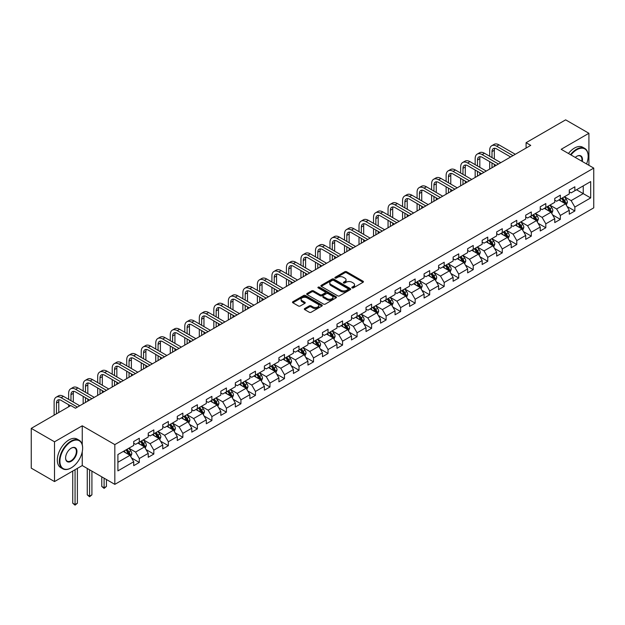 <?xml version="1.0" encoding="UTF-8"?>
<svg xmlns="http://www.w3.org/2000/svg" width="625" height="625" viewBox="0 0 625 625"><rect width="100%" height="100%" fill="white"/><g stroke="black" fill="none" stroke-linecap="round" stroke-linejoin="round"><path stroke-width="0.94" d="M352.078 287.883A0.906 0.523 0 0 0 353.359 287.883L363.062 282.281A1.289 0.742 0 0 0 363.445 281.75A1.289 0.742 0 0 0 363.062 281.227L346.625 271.734A1.289 0.742 0 0 0 344.797 271.734L335.086 277.336A0.906 0.523 0 0 0 336.367 278.07L337.625 277.352A4.133 2.391 0 0 1 343.469 277.352L344.844 278.141A4.133 2.391 0 0 1 346.055 279.828A4.133 2.391 0 0 1 344.844 281.516L343.586 282.242A0.906 0.523 0 0 0 344.859 282.977L346.117 282.25A4.133 2.391 0 0 1 351.969 282.25L353.336 283.047A4.133 2.391 0 0 1 354.547 284.734A4.133 2.391 0 0 1 353.336 286.422L352.078 287.148A0.906 0.523 0 0 0 352.078 287.883L352.078 287.148M304.688 308.547A1.289 0.742 0 0 0 304.312 309.07A1.289 0.742 0 0 0 304.688 309.602L309.305 312.266A1.289 0.742 0 0 0 311.133 312.266L321.914 306.039A1.289 0.742 0 0 0 322.289 305.516A1.289 0.742 0 0 0 321.914 304.984L305.469 295.492A1.289 0.742 0 0 0 303.641 295.492L292.859 301.719A1.289 0.742 0 0 0 292.484 302.242A1.289 0.742 0 0 0 292.859 302.773L298.43 305.984A1.289 0.742 0 0 0 300.258 305.984L304.875 303.32A1.289 0.742 0 0 0 305.25 302.797A1.289 0.742 0 0 0 304.875 302.266L302.109 300.672A3.453 1.992 0 0 1 301.102 299.266A3.453 1.992 0 0 1 303.234 297.422A3.453 1.992 0 0 1 307 297.852L317.82 304.102A3.453 1.992 0 0 1 318.836 305.516A3.453 1.992 0 0 1 316.703 307.359A3.453 1.992 0 0 1 312.938 306.922L311.133 305.883A1.289 0.742 0 0 0 309.305 305.883L304.688 308.547L304.688 309.602M82.25 425.797L54.516 441.812L31.25 428.375L31.25 468.141L54.516 481.57L82.25 465.562L114.828 484.367L114.828 444.602L82.25 425.797L82.25 444.672M588.914 165.305L588.914 133.281L561.18 149.297L593.75 168.102L114.828 444.602M588.914 133.281L565.641 119.852L526.094 142.688L526.094 148.055M31.25 428.375L70.805 405.539L75.461 408.227L530.742 145.375L526.094 142.688M337.711 295.859A1.289 0.742 0 0 0 339.539 295.859L350.32 289.641A1.289 0.742 0 0 0 350.703 289.109A1.289 0.742 0 0 0 350.32 288.586L333.875 279.086A1.289 0.742 0 0 0 332.055 279.086L321.273 285.312A1.289 0.742 0 0 0 320.891 285.844A1.289 0.742 0 0 0 321.273 286.367L337.711 295.859M318.484 288.078A0.906 0.523 0 0 1 319.398 288.211L319.398 287.133L336.117 296.781A1.289 0.742 0 0 1 336.492 297.312A1.289 0.742 0 0 1 336.117 297.836L325.336 304.062A1.289 0.742 0 0 1 323.508 304.062L307.062 294.57L311.68 291.922L311.68 290.852L307.062 293.516A1.289 0.742 0 0 0 306.688 294.039A1.289 0.742 0 0 0 307.062 294.57L307.062 293.516M311.68 291.922A1.289 0.742 0 0 1 313.508 291.922L313.508 290.852A1.289 0.742 0 0 0 311.68 290.852M313.508 290.852L320.172 294.703A1.289 0.742 0 0 0 322 294.703L325.062 292.938A1.289 0.742 0 0 0 325.438 292.406A1.289 0.742 0 0 0 325.062 291.883L318.117 287.867A0.906 0.523 0 0 1 319.398 287.133M114.828 484.367L593.75 207.859L593.75 168.102M131.531 457.961L139.305 462.445L139.305 458.523L148.234 453.367L148.234 457.289L153.82 454.063L153.82 450.141L162.758 444.984L162.758 448.906L168.336 445.68L168.336 441.758L177.273 436.602L177.273 440.523L182.859 437.297L182.859 433.375L191.789 428.219L191.789 432.141L197.375 428.914L197.375 424.992L206.312 419.836L206.312 423.758L211.891 420.531L211.891 416.609L220.828 411.453L220.828 415.375L226.414 412.148L226.414 408.227L235.344 403.07L235.344 406.992L240.93 403.766L240.93 399.844L249.867 394.688L249.867 398.609L255.453 395.383L255.453 391.461L264.383 386.305L264.383 390.227L269.969 387.008L269.969 383.078L278.906 377.922L278.906 381.844L284.484 378.625L284.484 374.703L293.422 369.539L293.422 373.461L299.008 370.242L299.008 366.32L307.938 361.156L307.938 365.078L313.523 361.859L313.523 357.938L322.461 352.773L322.461 356.703L328.039 353.477L328.039 349.555L336.977 344.398L336.977 348.32L342.562 345.094L342.562 341.172L351.492 336.016L351.492 339.938L357.078 336.711L357.078 332.789L366.016 327.633L366.016 331.555L371.602 328.328L371.602 324.406L380.531 319.25L380.531 323.172L386.117 319.945L386.117 316.023L395.055 310.867L395.055 314.789L400.633 311.562L400.633 307.641L409.57 302.484L409.57 306.406L415.156 303.18L415.156 299.258L424.086 294.102L424.086 298.023L429.672 294.797L429.672 290.875L438.609 285.719L438.609 289.641L444.187 286.422L444.187 282.492L453.125 277.336L453.125 281.258L458.711 278.039L458.711 274.117L467.641 268.953L467.641 272.875L473.227 269.656L473.227 265.734L482.164 260.57L482.164 264.492L487.75 261.273L487.75 257.352L496.68 252.188L496.68 256.117L502.266 252.891L502.266 248.969L511.195 243.812L511.195 247.734L516.781 244.508L516.781 240.586L525.719 235.43L525.719 239.352L531.305 236.125L531.305 232.203L540.234 227.047L540.234 230.969L545.82 227.742L545.82 223.82L554.758 218.664L554.758 222.586L560.336 219.359L560.336 215.438L569.273 210.281L569.273 214.203L574.859 210.977L574.859 207.055L590.68 197.922L590.68 181.586L583.234 185.883L583.234 193.625L590.68 197.922M139.305 462.445L133.719 465.672L133.719 461.742L117.898 470.883L117.898 454.547L133.719 445.414L133.719 441.492L139.305 438.266L139.305 442.188L148.234 437.031L148.234 433.109L153.82 429.883L153.82 433.805L162.758 428.648L162.758 424.727L168.336 421.5L168.336 425.422L177.273 420.266L177.273 416.344L182.859 413.117L182.859 417.039L191.789 411.883L191.789 407.961L197.375 404.734L197.375 408.656L206.312 403.5L206.312 399.578L211.891 396.352L211.891 400.273L220.828 395.117L220.828 391.195L226.414 387.969L226.414 391.891L235.344 386.734L235.344 382.812L240.93 379.586L240.93 383.508L249.867 378.352L249.867 374.43L255.453 371.203L255.453 375.133L264.383 369.969L264.383 366.047L269.969 362.828L269.969 366.75L278.906 361.586L278.906 357.664L284.484 354.445L284.484 358.367L293.422 353.203L293.422 349.281L299.008 346.062L299.008 349.984L307.938 344.828L307.938 340.898L313.523 337.68L313.523 341.602L322.461 336.445L322.461 332.523L328.039 329.297L328.039 333.219L336.977 328.062L336.977 324.141L342.562 320.914L342.562 324.836L351.492 319.68L351.492 315.758L357.078 312.531L357.078 316.453L366.016 311.297L366.016 307.375L371.602 304.148L371.602 308.07L380.531 302.914L380.531 298.992L386.117 295.766L386.117 299.688L395.055 294.531L395.055 290.609L400.633 287.383L400.633 291.305L409.57 286.148L409.57 282.227L415.156 279L415.156 282.922L424.086 277.766L424.086 273.844L429.672 270.617L429.672 274.547L438.609 269.383L438.609 265.461L444.187 262.242L444.187 266.164L453.125 261L453.125 257.078L458.711 253.859L458.711 257.781L467.641 252.617L467.641 248.695L473.227 245.477L473.227 249.398L482.164 244.234L482.164 240.313L487.75 237.094L487.75 241.016L496.68 235.859L496.68 231.93L502.266 228.711L502.266 232.633L511.195 227.477L511.195 223.555L516.781 220.328L516.781 224.25L525.719 219.094L525.719 215.172L531.305 211.945L531.305 215.867L540.234 210.711L540.234 206.789L545.82 203.562L545.82 207.484L554.758 202.328L554.758 198.406L560.336 195.18L560.336 199.102L569.273 193.945L569.273 190.023L574.859 186.797L574.859 190.719L590.68 181.586M137.812 443.047L144.516 446.914L135.578 452.07L128.875 448.203M133.719 443.266L135.578 444.336L139.305 442.188M135.578 452.07L139.305 458.523M144.516 446.914L148.234 453.367M152.328 434.664L159.031 438.531L150.094 443.695L143.398 439.82M148.234 434.883L150.094 435.953L153.82 433.805M150.094 443.695L153.82 450.141M159.031 438.531L162.758 444.984M166.852 426.281L173.547 430.148L164.617 435.313L157.914 431.438M162.758 426.5L164.617 427.57L168.336 425.422M164.617 435.313L168.336 441.758M173.547 430.148L177.273 436.602M181.367 417.898L188.07 421.766L179.133 426.93L172.43 423.055M177.273 418.117L179.133 419.187L182.859 417.039M179.133 426.93L182.859 433.375M188.07 421.766L191.789 428.219M195.883 409.516L202.586 413.391L193.656 418.547L186.953 414.68M191.789 409.734L193.656 410.805L197.375 408.656M193.656 418.547L197.375 424.992M202.586 413.391L206.312 419.836M210.406 401.133L217.109 405.008L208.172 410.164L201.469 406.297M206.312 401.352L208.172 402.422L211.891 400.273M208.172 410.164L211.891 416.609M217.109 405.008L220.828 411.453M224.922 392.75L231.625 396.625L222.688 401.781L215.992 397.914M220.828 392.969L222.688 394.047L226.414 391.891M222.688 401.781L226.414 408.227M231.625 396.625L235.344 403.07M239.445 384.375L246.141 388.242L237.211 393.398L230.508 389.531M235.344 384.586L237.211 385.664L240.93 383.508M237.211 393.398L240.93 399.844M246.141 388.242L249.867 394.688M253.961 375.992L260.664 379.859L251.727 385.016L245.023 381.148M249.867 376.203L251.727 377.281L255.453 375.133M251.727 385.016L255.453 391.461M260.664 379.859L264.383 386.305M268.477 367.609L275.18 371.477L266.242 376.633L259.547 372.766M264.383 367.82L266.242 368.898L269.969 366.75M266.242 376.633L269.969 383.078M275.18 371.477L278.906 377.922M283 359.227L289.695 363.094L280.766 368.25L274.062 364.383M278.906 359.438L280.766 360.516L284.484 358.367M280.766 368.25L284.484 374.703M289.695 363.094L293.422 369.539M297.516 350.844L304.219 354.711L295.281 359.867L288.578 356M293.422 351.055L295.281 352.133L299.008 349.984M295.281 359.867L299.008 366.32M304.219 354.711L307.938 361.156M312.031 342.461L318.734 346.328L309.805 351.484L303.102 347.617M307.938 342.672L309.805 343.75L313.523 341.602M309.805 351.484L313.523 357.938M318.734 346.328L322.461 352.773M326.555 334.078L333.258 337.945L324.32 343.102L317.617 339.234M322.461 334.297L324.32 335.367L328.039 333.219M324.32 343.102L328.039 349.555M333.258 337.945L336.977 344.398M341.07 325.695L347.773 329.562L338.836 334.727L332.141 330.852M336.977 325.914L338.836 326.984L342.562 324.836M338.836 334.727L342.562 341.172M347.773 329.562L351.492 336.016M355.594 317.312L362.289 321.18L353.359 326.344L346.656 322.469M351.492 317.531L353.359 318.602L357.078 316.453M353.359 326.344L357.078 332.789M362.289 321.18L366.016 327.633M370.109 308.93L376.812 312.797L367.875 317.961L361.172 314.094M366.016 309.148L367.875 310.219L371.602 308.07M367.875 317.961L371.602 324.406M376.812 312.797L380.531 319.25M384.625 300.547L391.328 304.422L382.391 309.578L375.695 305.711M380.531 300.766L382.391 301.836L386.117 299.688M382.391 309.578L386.117 316.023M391.328 304.422L395.055 310.867M399.148 292.164L405.844 296.039L396.914 301.195L390.211 297.328M395.055 292.383L396.914 293.453L400.633 291.305M396.914 301.195L400.633 307.641M405.844 296.039L409.57 302.484M413.664 283.781L420.367 287.656L411.43 292.812L404.727 288.945M409.57 284L411.43 285.078L415.156 282.922M411.43 292.812L415.156 299.258M420.367 287.656L424.086 294.102M428.18 275.406L434.883 279.273L425.953 284.43L419.25 280.562M424.086 275.617L425.953 276.695L429.672 274.547M425.953 284.43L429.672 290.875M434.883 279.273L438.609 285.719M442.703 267.023L449.398 270.891L440.469 276.047L433.766 272.18M438.609 267.234L440.469 268.312L444.187 266.164M440.469 276.047L444.187 282.492M449.398 270.891L453.125 277.336M457.219 258.641L463.922 262.508L454.984 267.664L448.289 263.797M453.125 258.852L454.984 259.93L458.711 257.781M454.984 267.664L458.711 274.117M463.922 262.508L467.641 268.953M471.742 250.258L478.438 254.125L469.508 259.281L462.805 255.414M467.641 250.469L469.508 251.547L473.227 249.398M469.508 259.281L473.227 265.734M478.438 254.125L482.164 260.57M486.258 241.875L492.961 245.742L484.023 250.898L477.32 247.031M482.164 242.086L484.023 243.164L487.75 241.016M484.023 250.898L487.75 257.352M492.961 245.742L496.68 252.188M500.773 233.492L507.477 237.359L498.539 242.516L491.844 238.648M496.68 233.703L498.539 234.781L502.266 232.633M498.539 242.516L502.266 248.969M507.477 237.359L511.195 243.812M515.297 225.109L521.992 228.977L513.062 234.141L506.359 230.266M511.195 225.328L513.062 226.398L516.781 224.25M513.062 234.141L516.781 240.586M521.992 228.977L525.719 235.43M529.812 216.727L536.516 220.594L527.578 225.758L520.875 221.883M525.719 216.945L527.578 218.016L531.305 215.867M527.578 225.758L531.305 232.203M536.516 220.594L540.234 227.047M544.328 208.344L551.031 212.211L542.094 217.375L535.398 213.5M540.234 208.562L542.094 209.633L545.82 207.484M542.094 217.375L545.82 223.82M551.031 212.211L554.758 218.664M558.852 199.961L565.547 203.828L556.617 208.992L549.914 205.125M554.758 200.18L556.617 201.25L560.336 199.102M556.617 208.992L560.336 215.438M565.547 203.828L569.273 210.281M576.531 189.758L583.234 193.625L571.133 200.609L564.43 196.742M569.273 191.797L571.133 192.867L574.859 190.719M571.133 200.609L574.859 207.055M54.516 441.812L54.516 481.57M117.898 462.281L129.992 455.297L123.297 451.43M129.992 455.297L133.719 461.742M567.086 206.492L574.859 210.977M552.57 214.875L560.336 219.359M538.047 223.258L545.82 227.742M523.531 231.641L531.305 236.125M509.016 240.023L516.781 244.508M494.492 248.406L502.266 252.891M479.977 256.781L487.75 261.273M465.453 265.164L473.227 269.656M450.938 273.547L458.711 278.039M436.422 281.93L444.187 286.422M421.898 290.312L429.672 294.797M407.383 298.695L415.156 303.18M392.867 307.078L400.633 311.562M378.344 315.461L386.117 319.945M363.828 323.844L371.602 328.328M349.305 332.227L357.078 336.711M334.789 340.609L342.562 345.094M320.273 348.992L328.039 353.477M305.75 357.375L313.523 361.859M291.234 365.75L299.008 370.242M276.719 374.133L284.484 378.625M262.195 382.516L269.969 387.008M247.68 390.898L255.453 395.383M233.156 399.281L240.93 403.766M218.641 407.664L226.414 412.148M204.125 416.047L211.891 420.531M189.602 424.43L197.375 428.914M175.086 432.812L182.859 437.297M160.57 441.195L168.336 445.68M146.047 449.578L153.82 454.063M82.25 465.562L82.25 451.695M352.438 288.008L353.336 287.492A4.133 2.391 0 0 0 354.547 285.805L354.547 284.734M346.055 279.828L346.055 280.906A4.133 2.391 0 0 1 344.844 282.594L343.945 283.109M363.047 282.289L346.625 272.805A1.289 0.742 0 0 0 344.797 272.805L335.453 278.203M350.32 288.586L350.32 289.641L333.875 280.164A1.289 0.742 0 0 0 332.055 280.164L321.289 286.375L321.273 285.312M348.039 289.477A0.906 0.523 0 0 0 348.039 288.742L333.602 280.406A0.906 0.523 0 0 0 332.328 280.406L331 281.172A4.133 2.391 0 0 0 329.789 282.859A4.133 2.391 0 0 0 331 284.547L340.867 290.242A4.133 2.391 0 0 0 346.711 290.242L348.039 289.477L348.039 290.555A0.906 0.523 0 0 0 348.305 290.188L348.305 289.109M329.789 282.859L329.789 283.938A4.133 2.391 0 0 0 331 285.625L331 284.547M348.039 290.555L346.711 291.32A4.133 2.391 0 0 1 340.867 291.32L331 285.625M313.508 291.922L320.172 295.773A1.289 0.742 0 0 0 322 295.773L325.062 294.008A1.289 0.742 0 0 0 325.438 293.484L325.438 292.406M319.398 288.211L336.102 297.852M327.094 298.695A3.453 1.992 0 0 0 330.859 299.125A3.453 1.992 0 0 0 332.992 297.289A3.453 1.992 0 0 0 331.984 295.875L328.172 293.672A1.289 0.742 0 0 0 326.344 293.672L323.281 295.438A1.289 0.742 0 0 0 322.906 295.969A1.289 0.742 0 0 0 323.281 296.492L327.094 298.695L327.094 299.773A3.453 1.992 0 0 0 330.859 300.203A3.453 1.992 0 0 0 332.992 298.359L332.992 297.289M322.906 295.969L322.906 297.039A1.289 0.742 0 0 0 323.281 297.57L323.281 296.492M327.094 299.773L323.281 297.57M318.836 305.516L318.836 306.586A3.453 1.992 0 0 1 316.703 308.43A3.453 1.992 0 0 1 312.938 308L311.133 306.953A1.289 0.742 0 0 0 309.305 306.953L304.711 309.609M301.102 299.266L301.102 300.336A3.453 1.992 0 0 0 302.109 301.75L302.109 300.672M304.859 303.336L302.109 301.75M321.891 306.047L305.469 296.57A1.289 0.742 0 0 0 303.641 296.57L292.875 302.781M566.289 205.102L567.391 202.32A3.484 2.016 -120 0 0 566.281 199.344L564.359 196.781M561.008 201.211L559.703 199.469M561.477 198.445L563.398 201.016A3.484 2.016 60 0 1 564.391 203.109L565.508 202.469A3.484 2.016 -120 0 0 564.508 200.367L562.594 197.805M561.719 198.305L563.852 201.148A1.773 1.023 60 0 1 564.172 201.695L565.508 202.469M489.68 156.266L489.68 150.25A9.875 5.703 60 0 1 491.727 145.734L494.055 144.391A9.875 5.703 60 0 1 498.992 144.875L515.297 154.289M491.727 145.734A9.875 5.703 60 0 1 496.664 146.219L512.969 155.633M510.641 156.977L496.664 148.906A6.578 3.797 -120 0 0 493.375 148.578A6.578 3.797 -120 0 0 492.008 151.594L492.008 157.609M494.75 148.273A6.578 3.797 -120 0 0 494.336 150.25L494.336 158.953M492.008 162.984L492.008 167.734M494.336 164.328L494.336 166.391M489.68 169.078L489.68 161.641M586.555 163.945A16.055 9.273 120 0 0 588.164 156.281A16.055 9.273 120 0 0 576.812 149.727A16.055 9.273 120 0 0 570.977 154.953M570.5 154.672A16.453 9.5 -60 0 1 576.531 149.242A16.453 9.5 -60 0 1 584.758 148.422A16.453 9.5 -60 0 1 588.164 155.953A16.453 9.5 -60 0 1 588.164 156.117M575.258 157.422A8.031 4.633 -60 0 1 576.812 156.281L576.812 156.281A8.031 4.633 -60 0 1 582.273 161.477M568.445 153.492A16.453 9.5 -60 0 1 574.484 148.055A16.453 9.5 -60 0 1 582.711 147.242L584.758 148.422M581.766 161.18A7.633 4.406 120 0 0 580.352 156.062A7.633 4.406 120 0 0 576.672 156.359M70.992 467.977L71.266 467.82A16.055 9.273 120 0 0 82.625 448.148A16.055 9.273 120 0 0 71.266 441.594A16.055 9.273 120 0 0 59.914 461.266A16.055 9.273 120 0 0 71.266 467.82L70.992 467.977A16.453 9.5 -60 0 1 62.766 468.797A16.453 9.5 -60 0 1 60.242 455.609A16.453 9.5 -60 0 1 70.992 441.109A16.453 9.5 -60 0 1 79.219 440.297A16.453 9.5 -60 0 1 82.625 447.828A16.453 9.5 -60 0 1 82.625 447.992M71.266 461.266A8.031 4.633 -60 0 1 65.594 457.984A8.031 4.633 -60 0 1 71.266 448.148L71.266 448.148A8.031 4.633 -60 0 1 76.945 451.43A8.031 4.633 -60 0 1 71.266 461.266M65.594 457.82A7.633 4.406 120 0 0 67.172 461.156A7.633 4.406 120 0 0 70.992 460.781A7.633 4.406 120 0 0 75.977 454.055A7.633 4.406 120 0 0 74.805 447.938A7.633 4.406 120 0 0 71.125 448.234M62.766 468.797L60.719 467.609A16.453 9.5 -60 0 1 58.195 454.43A16.453 9.5 -60 0 1 68.945 439.93A16.453 9.5 -60 0 1 77.172 439.117L79.219 440.297M551.766 213.484L552.875 210.695A3.484 2.016 -120 0 0 551.758 207.727L549.844 205.164M546.492 209.594L545.188 207.852M546.953 206.828L548.875 209.391A3.484 2.016 60 0 1 549.875 211.492L550.992 210.844A3.484 2.016 -120 0 0 549.992 208.75L548.07 206.188M547.195 206.688L549.328 209.531A1.773 1.023 60 0 1 549.648 210.07L550.992 210.844M537.25 221.867L538.359 219.078A3.484 2.016 -120 0 0 537.242 216.109L535.32 213.547M531.977 217.977L530.672 216.234M532.438 215.211L534.359 217.773A3.484 2.016 60 0 1 535.359 219.875L536.477 219.227A3.484 2.016 -120 0 0 535.477 217.133L533.555 214.57M532.68 215.07L534.812 217.914A1.773 1.023 60 0 1 535.133 218.453L536.477 219.227M475.164 164.648L475.164 158.633A9.875 5.703 60 0 1 477.211 154.117L479.531 152.773A9.875 5.703 60 0 1 484.469 153.258L500.773 162.672M477.211 154.117A9.875 5.703 60 0 1 482.141 154.602L498.445 164.016M496.125 165.359L482.141 157.289A6.578 3.797 -120 0 0 478.852 156.961A6.578 3.797 -120 0 0 477.492 159.977L477.492 165.992M480.227 156.656A6.578 3.797 -120 0 0 479.82 158.633L479.82 167.336M477.492 171.367L477.492 176.117M479.82 172.711L479.82 174.773M475.164 177.461L475.164 170.023M460.648 173.031L460.648 167.016A9.875 5.703 60 0 1 462.688 162.492L465.016 161.156A9.875 5.703 60 0 1 469.953 161.641L486.258 171.055M462.688 162.492A9.875 5.703 60 0 1 467.625 162.984L483.93 172.398M481.602 173.742L467.625 165.672A6.578 3.797 -120 0 0 464.336 165.344A6.578 3.797 -120 0 0 462.969 168.359L462.969 174.375M465.711 165.039A6.578 3.797 -120 0 0 465.297 167.016L465.297 175.719M462.969 179.75L462.969 184.5M465.297 181.094L465.297 183.156M460.648 185.844L460.648 178.406M522.727 230.25L523.836 227.461A3.484 2.016 -120 0 0 522.727 224.492L520.805 221.93M517.453 226.359L516.148 224.617M517.922 223.594L519.836 226.156A3.484 2.016 60 0 1 520.836 228.258L521.953 227.609A3.484 2.016 -120 0 0 520.953 225.516L519.031 222.953M518.164 223.453L520.289 226.297A1.773 1.023 60 0 1 520.617 226.836L521.953 227.609M508.211 238.633L509.32 235.844A3.484 2.016 -120 0 0 508.203 232.875L506.281 230.312M502.938 234.742L501.633 233M503.398 231.977L505.32 234.539A3.484 2.016 60 0 1 506.32 236.641L507.438 235.992A3.484 2.016 -120 0 0 506.438 233.898L504.516 231.328M503.641 231.836L505.773 234.68A1.773 1.023 60 0 1 506.094 235.219L507.438 235.992M493.695 247.016L494.797 244.227A3.484 2.016 -120 0 0 493.687 241.258L491.766 238.695M488.414 243.125L487.109 241.383M488.883 240.359L490.805 242.922A3.484 2.016 60 0 1 491.797 245.023L492.914 244.375A3.484 2.016 -120 0 0 491.922 242.281L490 239.711M489.125 240.219L491.258 243.062A1.773 1.023 60 0 1 491.578 243.602L492.914 244.375M446.125 181.414L446.125 175.398A9.875 5.703 60 0 1 448.172 170.875L450.5 169.531A9.875 5.703 60 0 1 455.43 170.023L471.742 179.438M448.172 170.875A9.875 5.703 60 0 1 453.109 171.367L469.414 180.781M467.086 182.125L453.109 174.055A6.578 3.797 -120 0 0 449.812 173.727A6.578 3.797 -120 0 0 448.453 176.742L448.453 182.758M451.195 173.422A6.578 3.797 -120 0 0 450.781 175.398L450.781 184.102M448.453 188.133L448.453 192.883M450.781 189.477L450.781 191.539M446.125 194.227L446.125 186.789M431.609 189.797L431.609 183.781A9.875 5.703 60 0 1 433.648 179.258L435.977 177.914A9.875 5.703 60 0 1 440.914 178.406L457.219 187.82M433.648 179.258A9.875 5.703 60 0 1 438.586 179.75L454.891 189.164M452.57 190.508L438.586 182.438A6.578 3.797 -120 0 0 435.297 182.109A6.578 3.797 -120 0 0 433.938 185.125L433.938 191.141M436.672 181.805A6.578 3.797 -120 0 0 436.258 183.781L436.258 192.484M433.938 196.516L433.938 201.266M436.258 197.859L436.258 199.922M431.609 202.609L431.609 195.172M417.086 198.18L417.086 192.164A9.875 5.703 60 0 1 419.133 187.641L421.461 186.297A9.875 5.703 60 0 1 426.398 186.789L442.703 196.203M419.133 187.641A9.875 5.703 60 0 1 424.07 188.133L440.375 197.547M438.047 198.891L424.07 190.82A6.578 3.797 -120 0 0 420.781 190.492A6.578 3.797 -120 0 0 419.414 193.508L419.414 199.523M422.156 190.188A6.578 3.797 -120 0 0 421.742 192.164L421.742 200.867M419.414 204.898L419.414 209.648M421.742 206.242L421.742 208.305M417.086 210.992L417.086 203.555M402.57 206.562L402.57 200.547A9.875 5.703 60 0 1 404.617 196.023L406.945 194.68A9.875 5.703 60 0 1 411.875 195.172L428.18 204.586M404.617 196.023A9.875 5.703 60 0 1 409.555 196.516L425.859 205.93M423.531 207.273L409.555 199.203A6.578 3.797 -120 0 0 406.258 198.875A6.578 3.797 -120 0 0 404.898 201.883L404.898 207.906M407.633 198.57A6.578 3.797 -120 0 0 407.227 200.547L407.227 209.25M404.898 213.281L404.898 218.031M407.227 214.625L407.227 216.688M402.57 219.367L402.57 211.937M388.055 214.945L388.055 208.922A9.875 5.703 60 0 1 390.094 204.406L392.422 203.062A9.875 5.703 60 0 1 397.359 203.555L413.664 212.969M390.094 204.406A9.875 5.703 60 0 1 395.031 204.898L411.336 214.312M409.008 215.656L395.031 207.586A6.578 3.797 -120 0 0 391.742 207.258A6.578 3.797 -120 0 0 390.375 210.266L390.375 216.289M393.117 206.953A6.578 3.797 -120 0 0 392.703 208.922L392.703 217.633M390.375 221.656L390.375 226.406M392.703 223L392.703 225.07M388.055 227.75L388.055 220.32M373.531 223.328L373.531 217.305A9.875 5.703 60 0 1 375.578 212.789L377.906 211.445A9.875 5.703 60 0 1 382.844 211.937L399.148 221.352M375.578 212.789A9.875 5.703 60 0 1 380.516 213.281L396.82 222.695M394.492 224.031L380.516 215.961A6.578 3.797 -120 0 0 377.227 215.641A6.578 3.797 -120 0 0 375.859 218.648L375.859 224.672M378.602 215.336A6.578 3.797 -120 0 0 378.188 217.305L378.188 226.016M375.859 230.039L375.859 234.789M378.188 231.383L378.188 233.445M373.531 236.133L373.531 228.695M359.016 231.711L359.016 225.688A9.875 5.703 60 0 1 361.062 221.172L363.383 219.828A9.875 5.703 60 0 1 368.32 220.32L384.625 229.727M361.062 221.172A9.875 5.703 60 0 1 365.992 221.656L382.297 231.07M379.977 232.414L365.992 224.344A6.578 3.797 -120 0 0 362.703 224.023A6.578 3.797 -120 0 0 361.344 227.031L361.344 233.055M364.078 223.719A6.578 3.797 -120 0 0 363.672 225.688L363.672 234.391M361.344 238.422L361.344 243.172M363.672 239.766L363.672 241.828M359.016 244.516L359.016 237.078M344.5 240.094L344.5 234.07A9.875 5.703 60 0 1 346.539 229.555L348.867 228.211A9.875 5.703 60 0 1 353.805 228.695L370.109 238.109M346.539 229.555A9.875 5.703 60 0 1 351.477 230.039L367.781 239.453M365.453 240.797L351.477 232.727A6.578 3.797 -120 0 0 348.188 232.406A6.578 3.797 -120 0 0 346.82 235.414L346.82 241.43M349.562 232.102A6.578 3.797 -120 0 0 349.148 234.07L349.148 242.773M346.82 246.805L346.82 251.555M349.148 248.148L349.148 250.211M344.5 252.898L344.5 245.461M329.977 248.469L329.977 242.453A9.875 5.703 60 0 1 332.023 237.938L334.352 236.594A9.875 5.703 60 0 1 339.281 237.078L355.594 246.492M332.023 237.938A9.875 5.703 60 0 1 336.961 238.422L353.266 247.836M350.938 249.18L336.961 241.109A6.578 3.797 -120 0 0 333.664 240.781A6.578 3.797 -120 0 0 332.305 243.797L332.305 249.812M335.047 240.484A6.578 3.797 -120 0 0 334.633 242.453L334.633 251.156M332.305 255.188L332.305 259.938M334.633 256.531L334.633 258.594M329.977 261.281L329.977 253.844M315.461 256.852L315.461 250.836A9.875 5.703 60 0 1 317.508 246.32L319.828 244.977A9.875 5.703 60 0 1 324.766 245.461L341.07 254.875M317.508 246.32A9.875 5.703 60 0 1 322.438 246.805L338.742 256.219M336.422 257.562L322.438 249.492A6.578 3.797 -120 0 0 319.148 249.164A6.578 3.797 -120 0 0 317.789 252.18L317.789 258.195M320.523 248.867A6.578 3.797 -120 0 0 320.109 250.836L320.109 259.539M317.789 263.57L317.789 268.32M320.109 264.914L320.109 266.977M315.461 269.664L315.461 262.227M300.938 265.234L300.938 259.219A9.875 5.703 60 0 1 302.984 254.703L305.312 253.359A9.875 5.703 60 0 1 310.25 253.844L326.555 263.258M302.984 254.703A9.875 5.703 60 0 1 307.922 255.188L324.227 264.602M321.898 265.945L307.922 257.875A6.578 3.797 -120 0 0 304.633 257.547A6.578 3.797 -120 0 0 303.266 260.562L303.266 266.578M306.008 257.242A6.578 3.797 -120 0 0 305.594 259.219L305.594 267.922M303.266 271.953L303.266 276.703M305.594 273.297L305.594 275.359M300.938 278.047L300.938 270.609M286.422 273.617L286.422 267.602A9.875 5.703 60 0 1 288.469 263.086L290.797 261.742A9.875 5.703 60 0 1 295.727 262.227L312.031 271.641M288.469 263.086A9.875 5.703 60 0 1 293.406 263.57L309.711 272.984M307.383 274.328L293.406 266.258A6.578 3.797 -120 0 0 290.109 265.93A6.578 3.797 -120 0 0 288.75 268.945L288.75 274.961M291.484 265.625A6.578 3.797 -120 0 0 291.078 267.602L291.078 276.305M288.75 280.336L288.75 285.086M291.078 281.68L291.078 283.742M286.422 286.43L286.422 278.992M271.906 282L271.906 275.984A9.875 5.703 60 0 1 273.945 271.461L276.273 270.117A9.875 5.703 60 0 1 281.211 270.609L297.516 280.023M273.945 271.461A9.875 5.703 60 0 1 278.883 271.953L295.188 281.367M292.859 282.711L278.883 274.641A6.578 3.797 -120 0 0 275.594 274.312A6.578 3.797 -120 0 0 274.234 277.328L274.234 283.344M276.969 274.008A6.578 3.797 -120 0 0 276.555 275.984L276.555 284.688M274.234 288.719L274.234 293.469M276.555 290.062L276.555 292.125M271.906 294.812L271.906 287.375M257.383 290.383L257.383 284.367A9.875 5.703 60 0 1 259.43 279.844L261.758 278.5A9.875 5.703 60 0 1 266.695 278.992L283 288.406M259.43 279.844A9.875 5.703 60 0 1 264.367 280.336L280.672 289.75M278.344 291.094L264.367 283.023A6.578 3.797 -120 0 0 261.078 282.695A6.578 3.797 -120 0 0 259.711 285.711L259.711 291.727M262.453 282.391A6.578 3.797 -120 0 0 262.039 284.367L262.039 293.07M259.711 297.102L259.711 301.852M262.039 298.445L262.039 300.508M257.383 303.195L257.383 295.758M242.867 298.766L242.867 292.75A9.875 5.703 60 0 1 244.914 288.227L247.234 286.883A9.875 5.703 60 0 1 252.172 287.375L268.477 296.789M244.914 288.227A9.875 5.703 60 0 1 249.844 288.719L266.148 298.133M263.828 299.477L249.844 291.406A6.578 3.797 -120 0 0 246.555 291.078A6.578 3.797 -120 0 0 245.195 294.094L245.195 300.109M247.93 290.773A6.578 3.797 -120 0 0 247.523 292.75L247.523 301.453M245.195 305.484L245.195 310.234M247.523 306.828L247.523 308.891M242.867 311.578L242.867 304.141M228.352 307.148L228.352 301.133A9.875 5.703 60 0 1 230.391 296.609L232.719 295.266A9.875 5.703 60 0 1 237.656 295.758L253.961 305.172M230.391 296.609A9.875 5.703 60 0 1 235.328 297.102L251.633 306.516M249.305 307.859L235.328 299.789A6.578 3.797 -120 0 0 232.039 299.461A6.578 3.797 -120 0 0 230.672 302.477L230.672 308.492M233.414 299.156A6.578 3.797 -120 0 0 233 301.133L233 309.836M230.672 313.867L230.672 318.617M233 315.211L233 317.273M228.352 319.961L228.352 312.523M213.828 315.531L213.828 309.516A9.875 5.703 60 0 1 215.875 304.992L218.203 303.648A9.875 5.703 60 0 1 223.133 304.141L239.445 313.555M215.875 304.992A9.875 5.703 60 0 1 220.812 305.484L237.117 314.898M234.789 316.242L220.812 308.172A6.578 3.797 -120 0 0 217.516 307.844A6.578 3.797 -120 0 0 216.156 310.852L216.156 316.875M218.898 307.539A6.578 3.797 -120 0 0 218.484 309.516L218.484 318.219M216.156 322.25L216.156 327M218.484 323.586L218.484 325.656M213.828 328.336L213.828 320.906M199.312 323.914L199.312 317.891A9.875 5.703 60 0 1 201.359 313.375L203.68 312.031A9.875 5.703 60 0 1 208.617 312.523L224.922 321.938M201.359 313.375A9.875 5.703 60 0 1 206.289 313.867L222.594 323.281M220.273 324.625L206.289 316.547A6.578 3.797 -120 0 0 203 316.227A6.578 3.797 -120 0 0 201.641 319.234L201.641 325.258M204.375 315.922A6.578 3.797 -120 0 0 203.961 317.891L203.961 326.602M201.641 330.625L201.641 335.375M203.961 331.969L203.961 334.031M199.312 336.719L199.312 329.289M184.789 332.297L184.789 326.273A9.875 5.703 60 0 1 186.836 321.758L189.164 320.414A9.875 5.703 60 0 1 194.102 320.906L210.406 330.32M186.836 321.758A9.875 5.703 60 0 1 191.773 322.25L208.078 331.656M205.75 333L191.773 324.93A6.578 3.797 -120 0 0 188.484 324.609A6.578 3.797 -120 0 0 187.117 327.617L187.117 333.641M189.859 324.305A6.578 3.797 -120 0 0 189.445 326.273L189.445 334.984M187.117 339.008L187.117 343.758M189.445 340.352L189.445 342.414M184.789 345.102L184.789 337.664M479.172 255.398L480.281 252.609A3.484 2.016 -120 0 0 479.172 249.641L477.25 247.078M473.898 251.5L472.594 249.766M474.359 248.742L476.281 251.305A3.484 2.016 60 0 1 477.281 253.406L478.398 252.758A3.484 2.016 -120 0 0 477.398 250.664L475.477 248.094M474.609 248.602L476.734 251.445A1.773 1.023 60 0 1 477.062 251.984L478.398 252.758M464.656 263.781L465.766 260.992A3.484 2.016 -120 0 0 464.648 258.023L462.727 255.461M459.383 259.883L458.078 258.141M459.844 257.125L461.766 259.688A3.484 2.016 60 0 1 462.766 261.789L463.883 261.141A3.484 2.016 -120 0 0 462.883 259.039L460.961 256.477M460.086 256.984L462.219 259.828A1.773 1.023 60 0 1 462.539 260.367L463.883 261.141M450.141 272.164L451.242 269.375A3.484 2.016 -120 0 0 450.133 266.406L448.211 263.844M444.859 268.266L443.555 266.523M445.328 265.508L447.25 268.07A3.484 2.016 60 0 1 448.242 270.164L449.359 269.523A3.484 2.016 -120 0 0 448.367 267.422L446.445 264.859M445.57 265.367L447.703 268.211A1.773 1.023 60 0 1 448.023 268.75L449.359 269.523M435.617 280.547L436.727 277.758A3.484 2.016 -120 0 0 435.609 274.789L433.695 272.219M430.344 276.648L429.039 274.906M430.805 273.891L432.727 276.453A3.484 2.016 60 0 1 433.727 278.547L434.844 277.906A3.484 2.016 -120 0 0 433.844 275.805L431.922 273.242M431.047 273.75L433.18 276.594A1.773 1.023 60 0 1 433.508 277.133L434.844 277.906M421.102 288.93L422.211 286.141A3.484 2.016 -120 0 0 421.094 283.172L419.172 280.602M415.828 285.031L414.523 283.289M416.289 282.273L418.211 284.836A3.484 2.016 60 0 1 419.211 286.93L420.328 286.289A3.484 2.016 -120 0 0 419.328 284.188L417.406 281.625M416.531 282.133L418.664 284.977A1.773 1.023 60 0 1 418.984 285.516L420.328 286.289M406.578 297.312L407.688 294.523A3.484 2.016 -120 0 0 406.578 291.547L404.656 288.984M401.305 293.414L400 291.672M401.773 290.648L403.688 293.219A3.484 2.016 60 0 1 404.688 295.312L405.805 294.672A3.484 2.016 -120 0 0 404.805 292.57L402.891 290.008M402.016 290.516L404.141 293.359A1.773 1.023 60 0 1 404.469 293.898L405.805 294.672M392.062 305.695L393.172 302.906A3.484 2.016 -120 0 0 392.055 299.93L390.133 297.367M386.789 301.797L385.484 300.055M387.25 299.031L389.172 301.602A3.484 2.016 60 0 1 390.172 303.695L391.289 303.055A3.484 2.016 -120 0 0 390.289 300.953L388.367 298.391M387.492 298.891L389.625 301.742A1.773 1.023 60 0 1 389.945 302.281L391.289 303.055M377.547 314.07L378.648 311.281A3.484 2.016 -120 0 0 377.539 308.312L375.617 305.75M372.266 310.18L370.961 308.438M372.734 307.414L374.656 309.984A3.484 2.016 60 0 1 375.648 312.078L376.766 311.438A3.484 2.016 -120 0 0 375.773 309.336L373.852 306.773M372.977 307.273L375.109 310.117A1.773 1.023 60 0 1 375.43 310.664L376.766 311.438M363.023 322.453L364.133 319.664A3.484 2.016 -120 0 0 363.023 316.695L361.102 314.133M357.75 318.562L356.445 316.82M358.211 315.797L360.133 318.359A3.484 2.016 60 0 1 361.133 320.461L362.25 319.812A3.484 2.016 -120 0 0 361.25 317.719L359.328 315.156M358.461 315.656L360.586 318.5A1.773 1.023 60 0 1 360.914 319.039L362.25 319.812M348.508 330.836L349.617 328.047A3.484 2.016 -120 0 0 348.5 325.078L346.578 322.516M343.234 326.945L341.93 325.203M343.695 324.18L345.617 326.742A3.484 2.016 60 0 1 346.617 328.844L347.734 328.195A3.484 2.016 -120 0 0 346.734 326.102L344.812 323.539M343.938 324.039L346.07 326.883A1.773 1.023 60 0 1 346.391 327.422L347.734 328.195M333.992 339.219L335.094 336.43A3.484 2.016 -120 0 0 333.984 333.461L332.062 330.898M328.711 335.328L327.406 333.586M329.18 332.562L331.102 335.125A3.484 2.016 60 0 1 332.094 337.227L333.211 336.578A3.484 2.016 -120 0 0 332.219 334.484L330.297 331.922M329.422 332.422L331.555 335.266A1.773 1.023 60 0 1 331.875 335.805L333.211 336.578M319.469 347.602L320.578 344.812A3.484 2.016 -120 0 0 319.461 341.844L317.547 339.281M314.195 343.711L312.891 341.969M314.656 340.945L316.578 343.508A3.484 2.016 60 0 1 317.578 345.609L318.695 344.961A3.484 2.016 -120 0 0 317.695 342.867L315.773 340.297M314.898 340.805L317.031 343.648A1.773 1.023 60 0 1 317.359 344.188L318.695 344.961M304.953 355.984L306.062 353.195A3.484 2.016 -120 0 0 304.945 350.227L303.023 347.664M299.68 352.094L298.375 350.352M300.141 349.328L302.062 351.891A3.484 2.016 60 0 1 303.062 353.992L304.18 353.344A3.484 2.016 -120 0 0 303.18 351.25L301.258 348.68M300.383 349.188L302.516 352.031A1.773 1.023 60 0 1 302.836 352.57L304.18 353.344M290.438 364.367L291.539 361.578A3.484 2.016 -120 0 0 290.43 358.609L288.508 356.047M285.156 360.469L283.852 358.734M285.625 357.711L287.539 360.273A3.484 2.016 60 0 1 288.539 362.375L289.656 361.727A3.484 2.016 -120 0 0 288.656 359.633L286.742 357.062M285.867 357.57L287.992 360.414A1.773 1.023 60 0 1 288.32 360.953L289.656 361.727M275.914 372.75L277.023 369.961A3.484 2.016 -120 0 0 275.906 366.992L273.992 364.43M270.641 368.852L269.336 367.109M271.102 366.094L273.023 368.656A3.484 2.016 60 0 1 274.023 370.758L275.141 370.109A3.484 2.016 -120 0 0 274.141 368.008L272.219 365.445M271.344 365.953L273.477 368.797A1.773 1.023 60 0 1 273.797 369.336L275.141 370.109M261.398 381.133L262.5 378.344A3.484 2.016 -120 0 0 261.391 375.375L259.469 372.805M256.125 377.234L254.82 375.492M256.586 374.477L258.508 377.039A3.484 2.016 60 0 1 259.508 379.133L260.617 378.492A3.484 2.016 -120 0 0 259.625 376.391L257.703 373.828M256.828 374.336L258.961 377.18A1.773 1.023 60 0 1 259.281 377.719L260.617 378.492M246.875 389.516L247.984 386.727A3.484 2.016 -120 0 0 246.875 383.758L244.953 381.188M241.602 385.617L240.297 383.875M242.062 382.859L243.984 385.422A3.484 2.016 60 0 1 244.984 387.516L246.102 386.875A3.484 2.016 -120 0 0 245.102 384.773L243.18 382.211M242.313 382.719L244.438 385.562A1.773 1.023 60 0 1 244.766 386.102L246.102 386.875M232.359 397.898L233.469 395.109A3.484 2.016 -120 0 0 232.352 392.141L230.43 389.57M227.086 394L225.781 392.258M227.547 391.242L229.469 393.805A3.484 2.016 60 0 1 230.469 395.898L231.586 395.258A3.484 2.016 -120 0 0 230.586 393.156L228.664 390.594M227.789 391.102L229.922 393.945A1.773 1.023 60 0 1 230.242 394.484L231.586 395.258M217.844 406.281L218.945 403.492A3.484 2.016 -120 0 0 217.836 400.516L215.914 397.953M212.562 402.383L211.258 400.641M213.031 399.617L214.953 402.187A3.484 2.016 60 0 1 215.945 404.281L217.062 403.641A3.484 2.016 -120 0 0 216.07 401.539L214.148 398.977M213.273 399.477L215.406 402.328A1.773 1.023 60 0 1 215.727 402.867L217.062 403.641M203.32 414.664L204.43 411.875A3.484 2.016 -120 0 0 203.32 408.898L201.398 406.336M198.047 410.766L196.742 409.023M198.508 408L200.43 410.57A3.484 2.016 60 0 1 201.43 412.664L202.547 412.023A3.484 2.016 -120 0 0 201.547 409.922L199.625 407.359M198.75 407.859L200.883 410.711A1.773 1.023 60 0 1 201.211 411.25L202.547 412.023M170.273 340.68L170.273 334.656A9.875 5.703 60 0 1 172.32 330.141L174.648 328.797A9.875 5.703 60 0 1 179.578 329.289L195.883 338.695M172.32 330.141A9.875 5.703 60 0 1 177.258 330.625L193.562 340.039M191.234 341.383L177.258 333.312A6.578 3.797 -120 0 0 173.961 332.992A6.578 3.797 -120 0 0 172.602 336L172.602 342.023M175.336 332.688A6.578 3.797 -120 0 0 174.93 334.656L174.93 343.359M172.602 347.391L172.602 352.141M174.93 348.734L174.93 350.797M170.273 353.484L170.273 346.047M155.758 349.062L155.758 343.039A9.875 5.703 60 0 1 157.797 338.523L160.125 337.18A9.875 5.703 60 0 1 165.062 337.664L181.367 347.078M157.797 338.523A9.875 5.703 60 0 1 162.734 339.008L179.039 348.422M176.711 349.766L162.734 341.695A6.578 3.797 -120 0 0 159.445 341.375A6.578 3.797 -120 0 0 158.086 344.383L158.086 350.398M160.82 341.07A6.578 3.797 -120 0 0 160.406 343.039L160.406 351.742M158.086 355.773L158.086 360.523M160.406 357.117L160.406 359.18M155.758 361.867L155.758 354.43M141.234 357.438L141.234 351.422A9.875 5.703 60 0 1 143.281 346.906L145.609 345.562A9.875 5.703 60 0 1 150.547 346.047L166.852 355.461M143.281 346.906A9.875 5.703 60 0 1 148.219 347.391L164.523 356.805M162.195 358.148L148.219 350.078A6.578 3.797 -120 0 0 144.93 349.75A6.578 3.797 -120 0 0 143.562 352.766L143.562 358.781M146.305 349.453A6.578 3.797 -120 0 0 145.891 351.422L145.891 360.125M143.562 364.156L143.562 368.906M145.891 365.5L145.891 367.562M141.234 370.25L141.234 362.812M126.719 365.82L126.719 359.805A9.875 5.703 60 0 1 128.766 355.289L131.086 353.945A9.875 5.703 60 0 1 136.023 354.43L152.328 363.844M128.766 355.289A9.875 5.703 60 0 1 133.695 355.773L150.008 365.188M147.68 366.531L133.695 358.461A6.578 3.797 -120 0 0 130.406 358.133A6.578 3.797 -120 0 0 129.047 361.148L129.047 367.164M131.781 357.836A6.578 3.797 -120 0 0 131.375 359.805L131.375 368.508M129.047 372.539L129.047 377.289M131.375 373.883L131.375 375.945M126.719 378.633L126.719 371.195M188.805 423.039L189.914 420.25A3.484 2.016 -120 0 0 188.797 417.281L186.875 414.719M183.531 419.148L182.227 417.406M183.992 416.383L185.914 418.953A3.484 2.016 60 0 1 186.914 421.047L188.031 420.398A3.484 2.016 -120 0 0 187.031 418.305L185.109 415.742M184.234 416.242L186.367 419.086A1.773 1.023 60 0 1 186.688 419.633L188.031 420.398M112.203 374.203L112.203 368.188A9.875 5.703 60 0 1 114.242 363.672L116.57 362.328A9.875 5.703 60 0 1 121.508 362.812L137.812 372.227M114.242 363.672A9.875 5.703 60 0 1 119.18 364.156L135.484 373.57M133.156 374.914L119.18 366.844A6.578 3.797 -120 0 0 115.891 366.516A6.578 3.797 -120 0 0 114.523 369.531L114.523 375.547M117.266 366.211A6.578 3.797 -120 0 0 116.852 368.188L116.852 376.891M114.523 380.922L114.523 385.672M116.852 382.266L116.852 384.328M112.203 387.016L112.203 379.578M174.289 431.422L175.391 428.633A3.484 2.016 -120 0 0 174.281 425.664L172.359 423.102M169.008 427.531L167.703 425.789M169.477 424.766L171.391 427.328A3.484 2.016 60 0 1 172.391 429.43L173.508 428.781A3.484 2.016 -120 0 0 172.508 426.688L170.594 424.125M169.719 424.625L171.844 427.469A1.773 1.023 60 0 1 172.172 428.008L173.508 428.781M97.68 382.586L97.68 376.57A9.875 5.703 60 0 1 99.727 372.047L102.055 370.711A9.875 5.703 60 0 1 106.992 371.195L123.297 380.609M99.727 372.047A9.875 5.703 60 0 1 104.664 372.539L120.969 381.953M118.641 383.297L104.664 375.227A6.578 3.797 -120 0 0 101.375 374.898A6.578 3.797 -120 0 0 100.008 377.914L100.008 383.93M102.75 374.594A6.578 3.797 -120 0 0 102.336 376.57L102.336 385.273M100.008 389.305L100.008 394.055M102.336 390.648L102.336 392.711M97.68 395.398L97.68 387.961M159.766 439.805L160.875 437.016A3.484 2.016 -120 0 0 159.758 434.047L157.844 431.484M154.492 435.914L153.188 434.172M154.953 433.148L156.875 435.711A3.484 2.016 60 0 1 157.875 437.812L158.992 437.164A3.484 2.016 -120 0 0 157.992 435.07L156.07 432.508M155.195 433.008L157.328 435.852A1.773 1.023 60 0 1 157.648 436.391L158.992 437.164M104.102 478.18L104.102 487.797L106.43 486.453L106.43 479.523M106.43 486.453L104.102 488.391L101.773 486.453L101.773 476.836M101.773 486.453L104.102 487.797L104.102 488.391M83.164 390.969L83.164 384.953A9.875 5.703 60 0 1 85.211 380.43L87.531 379.086A9.875 5.703 60 0 1 92.469 379.578L108.773 388.992M85.211 380.43A9.875 5.703 60 0 1 90.141 380.922L106.445 390.336M104.125 391.68L90.141 383.609A6.578 3.797 -120 0 0 86.852 383.281A6.578 3.797 -120 0 0 85.492 386.297L85.492 392.312M88.227 382.977A6.578 3.797 -120 0 0 87.82 384.953L87.82 393.656M85.492 397.688L85.492 402.438M87.82 399.031L87.82 401.094M83.164 403.781L83.164 396.344M145.25 448.187L146.352 445.398A3.484 2.016 -120 0 0 145.242 442.43L143.32 439.867M139.977 444.297L138.672 442.555M140.438 441.531L142.359 444.094A3.484 2.016 60 0 1 143.359 446.195L144.469 445.547A3.484 2.016 -120 0 0 143.477 443.453L141.555 440.891M140.68 441.391L142.812 444.234A1.773 1.023 60 0 1 143.133 444.773L144.469 445.547M89.586 469.797L89.586 496.18L91.914 494.836L91.914 471.141M91.914 494.836L89.586 496.766L87.258 494.836L87.258 468.453M87.258 494.836L89.586 496.18L89.586 496.766M68.641 399.352L68.641 393.336A9.875 5.703 60 0 1 70.688 388.812L73.016 387.469A9.875 5.703 60 0 1 77.953 387.961L94.258 397.375M70.688 388.812A9.875 5.703 60 0 1 75.625 389.305L91.93 398.719M89.602 400.063L75.625 391.992A6.578 3.797 -120 0 0 72.336 391.664A6.578 3.797 -120 0 0 70.969 394.68L70.969 400.695M73.711 391.359A6.578 3.797 -120 0 0 73.297 393.336L73.297 402.039M68.641 406.789L68.641 404.727M130.727 456.57L131.836 453.781A3.484 2.016 -120 0 0 130.727 450.812L128.805 448.25M125.453 452.68L124.148 450.938M125.914 449.914L127.836 452.477A3.484 2.016 60 0 1 128.836 454.578L129.953 453.93A3.484 2.016 -120 0 0 128.953 451.836L127.031 449.266M126.164 449.773L128.289 452.617A1.773 1.023 60 0 1 128.617 453.156L129.953 453.93M75.062 469.711L75.062 504.562L77.391 503.219L77.391 468.367M77.391 503.219L75.062 505.148L72.742 503.219L72.742 471.055M72.742 503.219L75.062 504.562L75.062 505.148M54.125 415.172L54.125 401.719A9.875 5.703 60 0 1 56.172 397.195L58.5 395.852A9.875 5.703 60 0 1 63.43 396.344L79.734 405.758M56.172 397.195A9.875 5.703 60 0 1 61.109 397.688L77.414 407.102M70.43 405.758L61.109 400.375A6.578 3.797 -120 0 0 57.812 400.047A6.578 3.797 -120 0 0 56.453 403.062L56.453 413.828M59.195 399.742A6.578 3.797 -120 0 0 58.781 401.719L58.781 412.484M353.336 287.492L353.336 286.422M343.586 282.977L343.586 282.242M344.844 282.594L344.844 281.516M335.086 278.07L335.086 277.336M344.797 272.805L344.797 271.734M346.625 272.805L346.625 271.734M363.062 282.281L363.062 281.227M332.055 280.164L332.055 279.086M333.875 280.164L333.875 279.086M340.867 291.32L340.867 290.242M346.711 291.32L346.711 290.242M320.172 295.773L320.172 294.703M322 295.773L322 294.703M325.062 294.008L325.062 292.938M336.117 297.836L336.117 296.781M309.305 306.953L309.305 305.883M311.133 306.953L311.133 305.883M312.938 308L312.938 306.922M304.875 303.32L304.875 302.266M292.859 302.773L292.859 301.719M303.641 296.57L303.641 295.492M305.469 296.57L305.469 295.492M321.914 306.039L321.914 304.984M565.203 203.633L567.367 202.383M564.508 200.367L566.281 199.344M562.031 201.797L563.398 201.016M498.992 144.875L496.664 146.219M494.336 150.25L492.008 151.594M550.688 212.016L552.852 210.766M549.992 208.75L551.758 207.727M547.516 210.18L548.875 209.391M536.172 220.398L538.336 219.148M535.477 217.133L537.242 216.109M532.992 218.562L534.359 217.773M484.469 153.258L482.141 154.602M479.82 158.633L477.492 159.977M469.953 161.641L467.625 162.984M465.297 167.016L462.969 168.359M521.648 228.781L523.812 227.531M520.953 225.516L522.727 224.492M518.477 226.945L519.836 226.156M507.133 237.164L509.297 235.914M506.438 233.898L508.203 232.875M503.953 235.328L505.32 234.539M492.617 245.547L494.781 244.297M491.922 242.281L493.687 241.258M489.438 243.711L490.805 242.922M455.43 170.023L453.109 171.367M450.781 175.398L448.453 176.742M440.914 178.406L438.586 179.75M436.258 183.781L433.938 185.125M426.398 186.789L424.07 188.133M421.742 192.164L419.414 193.508M411.875 195.172L409.555 196.516M407.227 200.547L404.898 201.883M397.359 203.555L395.031 204.898M392.703 208.922L390.375 210.266M382.844 211.937L380.516 213.281M378.188 217.305L375.859 218.648M368.32 220.32L365.992 221.656M363.672 225.688L361.344 227.031M353.805 228.695L351.477 230.039M349.148 234.07L346.82 235.414M339.281 237.078L336.961 238.422M334.633 242.453L332.305 243.797M324.766 245.461L322.438 246.805M320.109 250.836L317.789 252.18M310.25 253.844L307.922 255.188M305.594 259.219L303.266 260.562M295.727 262.227L293.406 263.57M291.078 267.602L288.75 268.945M281.211 270.609L278.883 271.953M276.555 275.984L274.234 277.328M266.695 278.992L264.367 280.336M262.039 284.367L259.711 285.711M252.172 287.375L249.844 288.719M247.523 292.75L245.195 294.094M237.656 295.758L235.328 297.102M233 301.133L230.672 302.477M223.133 304.141L220.812 305.484M218.484 309.516L216.156 310.852M208.617 312.523L206.289 313.867M203.961 317.891L201.641 319.234M194.102 320.906L191.773 322.25M189.445 326.273L187.117 327.617M478.094 253.93L480.258 252.68M477.398 250.664L479.172 249.641M474.922 252.094L476.281 251.305M463.578 262.305L465.742 261.062M462.883 259.039L464.648 258.023M460.398 260.477L461.766 259.688M449.055 270.688L451.219 269.445M448.367 267.422L450.133 266.406M445.883 268.859L447.25 268.07M434.539 279.07L436.703 277.82M433.844 275.805L435.609 274.789M431.367 277.242L432.727 276.453M420.023 287.453L422.188 286.203M419.328 284.188L421.094 283.172M416.844 285.625L418.211 284.836M405.5 295.836L407.664 294.586M404.805 292.57L406.578 291.547M402.328 294L403.688 293.219M390.984 304.219L393.148 302.969M390.289 300.953L392.055 299.93M387.805 302.383L389.172 301.602M376.469 312.602L378.633 311.352M375.773 309.336L377.539 308.312M373.289 310.766L374.656 309.984M361.945 320.984L364.109 319.734M361.25 317.719L363.023 316.695M358.773 319.148L360.133 318.359M347.43 329.367L349.594 328.117M346.734 326.102L348.5 325.078M344.25 327.531L345.617 326.742M332.906 337.75L335.07 336.5M332.219 334.484L333.984 333.461M329.734 335.914L331.102 335.125M318.391 346.133L320.555 344.883M317.695 342.867L319.461 341.844M315.219 344.297L316.578 343.508M303.875 354.516L306.039 353.266M303.18 351.25L304.945 350.227M300.695 352.68L302.062 351.891M289.352 362.898L291.516 361.648M288.656 359.633L290.43 358.609M286.18 361.062L287.539 360.273M274.836 371.273L277 370.031M274.141 368.008L275.906 366.992M271.656 369.445L273.023 368.656M260.32 379.656L262.484 378.406M259.625 376.391L261.391 375.375M257.141 377.828L258.508 377.039M245.797 388.039L247.961 386.789M245.102 384.773L246.875 383.758M242.625 386.211L243.984 385.422M231.281 396.422L233.445 395.172M230.586 393.156L232.352 392.141M228.102 394.594L229.469 393.805M216.758 404.805L218.922 403.555M216.07 401.539L217.836 400.516M213.586 402.969L214.953 402.187M202.242 413.188L204.406 411.938M201.547 409.922L203.32 408.898M199.07 411.352L200.43 410.57M179.578 329.289L177.258 330.625M174.93 334.656L172.602 336M165.062 337.664L162.734 339.008M160.406 343.039L158.086 344.383M150.547 346.047L148.219 347.391M145.891 351.422L143.562 352.766M136.023 354.43L133.695 355.773M131.375 359.805L129.047 361.148M187.727 421.57L189.891 420.32M187.031 418.305L188.797 417.281M184.547 419.734L185.914 418.953M121.508 362.812L119.18 364.156M116.852 368.188L114.523 369.531M173.203 429.953L175.367 428.703M172.508 426.688L174.281 425.664M170.031 428.117L171.391 427.328M106.992 371.195L104.664 372.539M102.336 376.57L100.008 377.914M158.688 438.336L160.852 437.086M157.992 435.07L159.758 434.047M155.516 436.5L156.875 435.711M92.469 379.578L90.141 380.922M87.82 384.953L85.492 386.297M144.172 446.719L146.336 445.469M143.477 443.453L145.242 442.43M140.992 444.883L142.359 444.094M77.953 387.961L75.625 389.305M73.297 393.336L70.969 394.68M129.648 455.102L131.812 453.852M128.953 451.836L130.727 450.812M126.477 453.266L127.836 452.477M63.43 396.344L61.109 397.688M58.781 401.719L56.453 403.062"/></g></svg>
